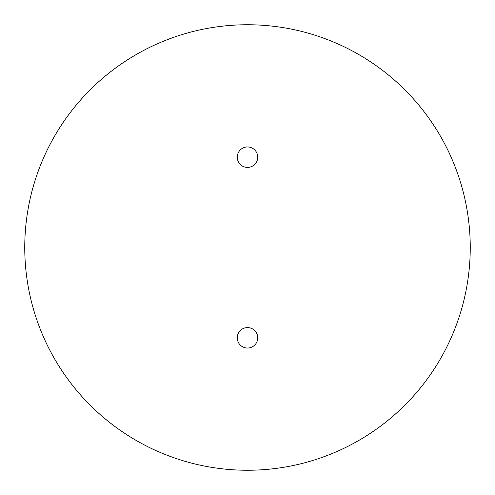 <?xml version="1.0" encoding="UTF-8"?>
<svg xmlns="http://www.w3.org/2000/svg" width="495" height="495" viewBox="0 0 495 495"><rect width="100%" height="100%" fill="white"/><g stroke="black" fill="none" stroke-linecap="round" stroke-linejoin="round"><path stroke-width="0.74" d="M237.266 157.193A10.234 10.234 0 0 0 247.5 167.428A10.234 10.234 0 0 0 257.734 157.193A10.234 10.234 0 0 0 247.5 146.959A10.234 10.234 0 0 0 237.266 157.193M237.266 337.807A10.234 10.234 0 0 0 247.5 348.041A10.234 10.234 0 0 0 257.734 337.807A10.234 10.234 0 0 0 247.5 327.572A10.234 10.234 0 0 0 237.266 337.807M24.75 247.5A222.75 222.75 0 0 0 247.5 470.25A222.75 222.75 0 0 0 470.25 247.5A222.75 222.75 0 0 0 247.5 24.75A222.75 222.75 0 0 0 24.75 247.5"/></g></svg>

